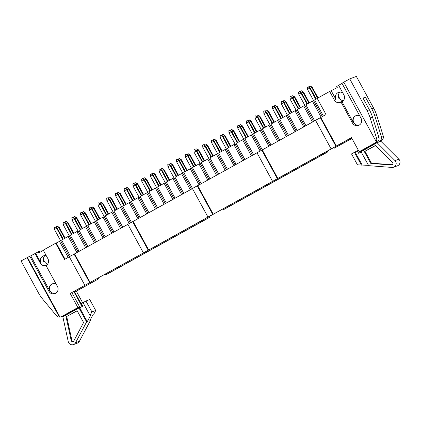 <?xml version="1.0" encoding="UTF-8"?>
<svg xmlns="http://www.w3.org/2000/svg" width="421" height="421" viewBox="0 0 421 421"><rect width="100%" height="100%" fill="white"/><g stroke="black" fill="none" stroke-linecap="round" stroke-linejoin="round"><path stroke-width="0.63" d="M127.868 224.356L74.559 253.884L90.12 282.428L70.202 293.463L77.885 307.556L61.813 316.466A4.015 3.926 -110.3 0 1 59.882 316.945L59.403 317.118A4.015 3.926 -110.3 0 1 56.425 315.671L42.795 299.252A40.153 39.242 -110.3 0 1 38.358 292.711L21.05 260.962L29.77 256.215L48.889 291.279A5.02 4.905 -110.3 0 0 54.919 293.611A5.02 4.905 -110.3 0 0 57.472 286.522L46.042 265.556A5.02 4.905 -110.3 0 0 47.936 258.773L43.226 250.137L55.677 243.243L64.513 259.452L69.312 256.794M192.439 188.587L133.12 221.446L148.681 249.99L90.12 282.428M82.732 302.91L76.348 291.195L75.706 291.432L99.014 278.639L98.588 277.855M76.348 291.195L99.014 278.639M81.969 306.435L82.748 306.004M380.126 141.256L381.389 140.556A4.015 3.926 -110.3 0 0 383.215 135.862L376.763 115.459A40.153 39.242 -110.3 0 0 373.664 108.181L356.355 76.433L349.73 78.874L343.789 82.169L376.206 141.619A4.015 3.926 -110.3 0 0 376.59 138.304L370.143 117.906A40.153 39.242 -110.3 0 0 367.038 110.623L349.73 78.874M351.914 138.42L334.327 148.16L351.961 138.509M223.188 208.832L223.562 209.521L224.204 209.284L327.754 151.923L327.327 151.139M105.213 274.187L105.587 274.876L106.229 274.645L209.779 217.278L209.353 216.494M98.377 278.876L97.998 278.181M208.763 216.82L209.137 217.515L105.587 274.876M75.333 290.743L75.706 291.432M27.47 257.494L59.882 316.945M315.566 120.374L262.257 149.908L277.818 178.446L213.247 214.221L212.768 214.394L197.207 185.85L192.402 188.519L207.963 217.057L212.768 214.394M342.752 92.846A5.02 4.905 69.7 0 0 335.969 99.503L334.369 100.093L329.664 91.457L317.213 98.356L326.049 114.565L320.813 117.464L336.374 146.008L277.818 178.446M333.948 147.471L334.327 148.16M326.738 151.465L327.112 152.155L223.562 209.521M363.202 98.446L365.449 97.204L363.018 98.098L369.375 109.765A40.153 39.242 -110.3 0 1 372.474 117.043L378.926 137.441A4.015 3.926 -110.3 0 1 377.1 142.14L375.248 142.824L359.171 151.734L351.488 137.635L336.374 146.008M375.248 142.824A4.015 3.926 -110.3 0 0 376.684 141.44L376.206 141.619M342.041 83.4L338.631 85.289L343.915 94.983A5.02 4.905 69.7 0 1 342.02 101.766L353.456 122.732L352.498 123.085A5.02 4.905 -110.3 0 0 358.529 125.416A5.02 4.905 -110.3 0 0 361.081 118.327L341.968 83.269L343.825 82.237M352.498 123.085L341.063 102.119A5.02 4.905 -110.3 0 1 334.369 100.093M321.191 117.259L312.398 101.124L305.872 104.74L314.666 120.869M323.391 116.038L314.598 99.909L317.255 98.435M312.466 122.09L303.673 105.96L297.147 109.576L305.941 125.705M303.746 126.921L294.947 110.791L288.422 114.407L297.221 130.536M295.021 131.757L286.227 115.622L279.702 119.238L288.496 135.367M286.296 136.588L277.502 120.459L270.977 124.074L279.77 140.204M277.576 141.419L268.777 125.29L262.251 128.905L271.05 145.035M268.851 146.255L260.057 130.121L253.531 133.736L262.325 149.865M260.089 151.018L251.332 134.957L244.806 138.572L253.6 154.702M251.4 155.917L242.607 139.788L236.081 143.403L244.875 159.533M242.68 160.754L233.887 144.619L227.361 148.234L236.155 164.364M233.955 165.585L225.161 149.455L218.636 153.07L227.429 169.2M225.23 170.416L216.436 154.286L209.911 157.901L218.704 174.031M216.51 175.252L207.716 159.117L201.191 162.732L209.984 178.867M207.785 180.083L198.991 163.953L192.465 167.569L201.259 183.698M199.059 184.914L190.266 168.784L183.74 172.4L192.497 188.461M190.339 189.75L181.546 173.62L175.02 177.23L183.814 193.365M181.614 194.581L172.82 178.451L166.295 182.067L175.089 198.196M172.889 199.412L164.095 183.282L157.57 186.898L166.363 203.027M164.169 204.248L155.37 188.119L148.845 191.729L157.643 207.863M155.444 209.079L146.65 192.95L140.125 196.565L148.918 212.694M146.719 213.91L137.925 197.781L131.399 201.396L140.193 217.525M137.993 218.746L129.2 202.617L122.674 206.227L131.431 222.293M129.236 223.509L120.48 207.448L113.954 211.063L122.748 227.193M120.548 228.408L111.754 212.279L105.229 215.894L114.023 232.024M111.823 233.245L103.029 217.115L96.504 220.725L105.297 236.86M103.103 238.075L94.309 221.946L87.784 225.561L96.577 241.691M94.378 242.906L85.584 226.777L79.059 230.392L87.852 246.522M85.652 247.743L76.859 231.613L70.333 235.223L79.127 251.358M76.932 252.574L68.139 236.444L61.613 240.059L70.37 256.121M329.664 91.457L337.268 87.542L336.695 86.484L338.679 85.379M338.295 95.856L339.558 98.177A5.02 4.905 -110.3 0 0 343.278 100.761M342.02 101.766L341.063 102.119M340.089 92.12A5.02 4.905 -110.3 0 0 338.921 98.414L339.558 98.177M340.968 102.171A5.02 4.905 -110.3 0 1 339.51 102.277L342.794 101.235M376.4 142.398L360.95 151.076L359.171 151.734M313.64 100.666L312.398 101.124M41.537 251.369L41.19 250.732L38.237 251.821L38.811 252.879L43.352 250.369M65.029 259.168L56.235 243.038L55.677 243.243M56.235 243.038L60.656 240.817M69.381 235.986L68.139 236.444M78.106 231.15L76.859 231.613M86.826 226.319L85.584 226.777M95.551 221.488L94.309 221.946M104.276 216.652L103.029 217.115M113.002 211.821L111.754 212.279M121.722 206.99L120.48 207.448M130.447 202.154L129.2 202.617M139.172 197.323L137.925 197.781M147.892 192.492L146.65 192.95M156.617 187.655L155.37 188.119M165.342 182.825L164.095 183.282M174.062 177.994L172.82 178.451M182.788 173.157L181.546 173.62M191.513 168.326L190.266 168.784M200.233 163.49L198.991 163.953M208.958 158.659L207.716 159.117M217.683 153.828L216.436 154.286M226.409 148.992L225.161 149.455M235.129 144.161L233.887 144.619M243.854 139.33L242.607 139.788M252.579 134.494L251.332 134.957M261.299 129.663L260.057 130.121M270.024 124.832L268.777 125.29M278.749 119.996L277.502 120.459M287.469 115.165L286.227 115.622M296.195 110.334L294.947 110.791M304.92 105.497L303.673 105.96M353.456 122.732A5.02 4.905 69.7 0 1 359.697 115.786M257.005 152.812L197.686 185.677L213.247 214.221M68.207 257.405L59.414 241.275M56.088 283.98A5.02 4.905 69.7 0 0 49.846 290.927L30.728 255.863L29.77 256.215M30.728 255.863L38.237 251.821M207.963 217.057L148.681 249.99M43.274 259.299L44.537 261.615A5.02 4.905 -110.3 0 0 47.673 264.083M46.057 265.583A5.02 4.905 -110.3 0 1 44.484 265.714L47.12 264.741M71.891 292.648L79.664 306.904L63.671 315.776M61.282 316.708L63.139 316.024A4.015 3.926 -110.3 0 0 63.166 316.013M46.063 265.598A5.02 4.905 69.7 0 1 40.305 263.178L35.022 253.484M35.659 253.247L40.942 262.941A5.02 4.905 69.7 0 1 46.247 255.679M45.068 255.558A5.02 4.905 -110.3 0 0 43.895 261.851L44.537 261.615M79.664 306.904L77.885 307.556M351.535 137.725L70.202 293.463M52.499 283.801A5.02 4.905 -110.3 0 0 55.483 293.358M197.686 185.677L197.207 185.85M26.991 257.668L59.403 317.118M82.642 305.804L81.832 306.183M74.285 291.321L82.258 305.946M383.215 135.862L381.358 136.546A4.015 3.926 69.7 0 1 379.537 141.24M209.137 217.515L209.779 217.278M327.112 152.155L327.754 151.923M381.358 136.546L374.911 116.143A40.153 39.242 69.7 0 0 371.806 108.865L365.449 97.204M74.559 253.884L69.276 256.726L84.837 285.27M133.12 221.446L127.831 224.288L143.393 252.826M262.257 149.908L256.968 152.749L272.529 181.288M320.813 117.464L315.524 120.306L331.09 148.85M356.108 115.607A5.02 4.905 -110.3 0 0 359.092 125.163M335.969 99.503L331.259 90.868M339.51 102.277L340.247 102.277M340.663 102.229L342.715 101.093M320.334 117.643L335.895 146.187M261.778 150.081L277.339 178.625M74.08 254.063L89.641 282.607M132.641 221.625L148.203 250.163M370.79 163.427L391.483 164.99A1.426 1.395 -110.3 0 0 392.535 162.564L375.427 145.471L364.349 151.607L370.79 163.427L371.454 163.18L392.146 164.743A1.426 1.395 -110.3 0 0 392.377 164.743M377.058 142.687L361.071 151.755L368.664 165.669L392.03 167.437A4.015 3.926 -110.3 0 0 394.998 160.606L377.058 142.687L377.721 142.44L377.505 141.882M393.656 167.211L397.487 165.795A4.015 3.926 -110.3 0 0 398.829 159.191L380.889 141.272L377.721 142.44M380.005 140.935L380.226 141.514M361.371 150.839L361.686 151.413M361.171 151.934L358.692 153.307L357.329 150.802L351.514 153.902L357.471 164.827L368.496 165.364M360.565 151.218L361.002 152.028M358.439 150.392L357.329 150.802M354.435 152.286L361.434 165.127M355.092 152.039L362.097 164.879M375.506 145.55L365.012 151.365L371.454 163.18M365.012 151.365L364.349 151.607M359.16 125.126A5.02 4.905 69.7 0 1 356.182 115.58M90.162 320.002L90.431 320.497L79.385 341.331A4.015 3.926 69.7 0 1 77.306 343.157L73.475 344.567A4.015 3.926 69.7 0 1 68.239 341.61L62.85 316.734L79.016 307.993L86.605 321.912L75.554 342.747A4.015 3.926 69.7 0 1 73.475 344.567M73.796 340.968L83.579 322.518L77.138 310.703L66.06 316.839L71.202 340.563A1.426 1.395 -110.3 0 0 73.796 340.968M62.85 316.734L63.56 316.555M63.134 315.976L63.513 316.492M73.859 291.558L82.037 306.556M79.016 307.993L79.674 307.746L79.322 307.093M83.069 302.72L81.448 303.62L82.816 306.125L79.722 307.835L87.263 321.665L86.605 321.912M85.937 301.01L91.894 311.935L90.02 315.466L83.021 302.625L85.937 301.01L89.768 299.594L95.725 310.519L93.851 314.055L93.188 314.298L89.773 320.744L90.431 320.497M91.894 311.935L95.725 310.519M87.263 321.665L90.683 315.224L90.02 315.466M77.19 310.798L66.06 316.839M66.723 316.597L71.865 340.315A1.426 1.395 -110.3 0 0 73.375 341.447M55.514 293.342A5.02 4.905 69.7 0 1 52.53 283.791M62.761 239.423L56.709 228.324L54.509 229.54L69.318 256.699M63.229 239.16L57.219 228.135L56.709 228.324L55.219 226.882L57.219 228.135M54.509 229.54L54.393 227.34L55.219 226.882M64.629 238.386L58.735 227.577L57.335 228.35M65.102 238.123L59.245 227.387L58.735 227.577L57.245 226.135L59.245 227.387M56.477 227.587L56.425 226.593L57.245 226.135M71.481 234.592L65.434 223.488L63.234 224.709L78.08 251.937M71.954 234.329L65.944 223.304L65.434 223.488L63.945 222.051L65.944 223.304M63.234 224.709L63.118 222.509L63.945 222.051M80.206 229.755L74.154 218.657L71.959 219.878L86.805 247.106M80.679 229.498L74.664 218.467L74.154 218.657L72.67 217.215L74.664 218.467M71.959 219.878L71.844 217.673L72.67 217.215M88.931 224.925L82.879 213.826L80.679 215.042L95.525 242.27M89.399 224.661L83.39 213.636L82.879 213.826L81.39 212.384L83.39 213.636M80.679 215.042L80.569 212.842L81.39 212.384M97.656 220.094L91.604 208.99L89.405 210.211L104.25 237.439M98.125 219.83L92.115 208.805L91.604 208.99L90.115 207.553L92.115 208.805M89.405 210.211L89.289 208.011L90.115 207.553M73.354 233.555L67.46 222.741L66.06 223.519M73.822 233.292L67.97 222.551L67.46 222.741L65.971 221.304L67.97 222.551M65.197 222.756L65.144 221.756L65.971 221.304M82.079 228.719L76.18 217.91L74.785 218.683M82.548 228.461L76.69 217.72L76.18 217.91L74.696 216.468L76.69 217.72M73.922 217.925L73.87 216.926L74.696 216.468M90.799 223.888L84.905 213.079L83.505 213.852M91.273 223.625L85.416 212.889L84.905 213.079L83.416 211.637L85.416 212.889M82.648 213.089L82.595 212.095L83.416 211.637M99.524 219.057L93.63 208.242L92.231 209.021M99.993 218.794L94.141 208.053L93.63 208.242L92.141 206.806L94.141 208.053M91.368 208.258L91.315 207.258L92.141 206.806M106.376 215.257L100.324 204.159L98.13 205.38L112.975 232.608M106.85 214.999L100.835 203.969L100.324 204.159L98.84 202.717L100.835 203.969M98.13 205.38L98.014 203.175L98.84 202.717M108.25 214.221L102.356 203.411L100.956 204.185M108.718 213.963L102.866 203.222L102.356 203.411L100.866 201.969L102.866 203.222M100.093 203.427L100.04 202.427L100.866 201.969M115.101 210.426L109.05 199.328L106.85 200.543L121.695 227.772M115.57 210.163L109.56 199.138L109.05 199.328L107.56 197.886L109.56 199.138M106.85 200.543L106.739 198.344L107.56 197.886M116.97 209.39L111.076 198.58L109.676 199.354M117.443 209.126L111.586 198.391L111.076 198.58L109.586 197.139L111.586 198.391M108.818 198.591L108.765 197.596L109.586 197.139M123.827 205.595L117.775 194.491L115.575 195.712L130.384 222.872M124.295 205.332L118.285 194.307L117.775 194.491L116.285 193.055L118.285 194.307M115.575 195.712L115.459 193.513L116.285 193.055M125.695 204.559L119.801 193.744L118.401 194.518M126.168 204.296L120.311 193.555L119.801 193.744L118.312 192.308L120.311 193.555M117.538 193.76L117.491 192.76L118.312 192.308M132.547 200.759L126.495 189.66L124.3 190.876L139.146 218.11M133.02 200.501L127.005 189.471L126.495 189.66L125.011 188.219L127.005 189.471M124.3 190.876L124.184 188.676L125.011 188.219M134.42 199.722L128.526 188.913L127.126 189.687M134.888 199.465L129.036 188.724L128.526 188.913L127.037 187.471L129.036 188.724M126.263 188.929L126.211 187.929L127.037 187.471M141.272 195.928L135.22 184.83L133.02 186.045L147.866 213.273M141.745 195.665L135.73 184.64L135.22 184.83L133.731 183.388L135.73 184.64M133.02 186.045L132.91 183.845L133.731 183.388M143.14 194.891L137.246 184.082L135.846 184.856M143.614 194.628L137.756 183.893L137.246 184.082L135.762 182.64L137.756 183.893M134.988 184.093L134.936 183.098L135.762 182.64M149.997 191.097L143.945 179.993L141.745 181.214L156.591 208.442M150.465 190.834L144.456 179.809L143.945 179.993L142.456 178.557L144.456 179.809M141.745 181.214L141.63 179.014L142.456 178.557M151.865 190.06L145.971 179.246L144.571 180.02M152.339 189.797L146.482 179.057L145.971 179.246L144.482 177.809L146.482 179.057M143.708 179.262L143.661 178.262L144.482 177.809M158.717 186.261L152.665 175.162L150.471 176.378L165.316 203.611M159.191 186.003L153.181 174.973L152.665 175.162L151.181 173.72L153.181 174.973M150.471 176.378L150.355 174.178L151.181 173.72M160.59 185.224L154.696 174.415L153.297 175.189M161.059 184.966L155.207 174.226L154.696 174.415L153.207 172.973L155.207 174.226M152.434 174.431L152.381 173.431L153.207 172.973M167.442 181.43L161.39 170.331L159.191 171.547L174.041 198.775M167.916 181.167L161.901 170.142L161.39 170.331L159.901 168.889L161.901 170.142M159.191 171.547L159.08 169.347L159.901 168.889M169.31 180.393L163.416 169.584L162.022 170.358M169.784 180.13L163.927 169.395L163.416 169.584L161.932 168.142L163.927 169.395M161.159 169.595L161.106 168.6L161.932 168.142M176.167 176.599L170.116 165.495L167.916 166.716L182.761 193.944M176.636 176.336L170.626 165.311L170.116 165.495L168.626 164.058L170.626 165.311M167.916 166.716L167.8 164.516L168.626 164.058M184.887 171.763L178.841 160.664L176.641 161.88L191.487 189.113M185.361 171.505L179.351 160.475L178.841 160.664L177.352 159.222L179.351 160.475M176.641 161.88L176.525 159.68L177.352 159.222M193.613 166.932L187.561 155.833L185.366 157.049L200.212 184.277M194.086 166.669L188.071 155.644L187.561 155.833L186.071 154.391L188.071 155.644M185.366 157.049L185.251 154.849L186.071 154.391M202.338 162.101L196.286 150.997L194.086 152.218L208.932 179.446M202.806 161.838L196.796 150.813L196.286 150.997L194.797 149.56L196.796 150.813M194.086 152.218L193.976 150.013L194.797 149.56M178.036 175.562L172.142 164.748L170.742 165.521M178.509 175.299L172.652 164.558L172.142 164.748L170.652 163.311L172.652 164.558M169.879 164.764L169.831 163.764L170.652 163.311M186.761 170.726L180.867 159.917L179.467 160.69M187.229 170.468L181.377 159.727L180.867 159.917L179.378 158.475L181.377 159.727M178.604 159.933L178.551 158.933L179.378 158.475M195.486 165.895L189.587 155.086L188.192 155.859M195.954 165.632L190.097 154.896L189.587 155.086L188.103 153.644L190.097 154.896M187.329 155.096L187.277 154.102L188.103 153.644M204.206 161.064L198.312 150.25L196.912 151.023M204.68 160.801L198.823 150.06L198.312 150.25L196.823 148.813L198.823 150.06M196.054 150.265L196.002 149.266L196.823 148.813M211.063 157.265L205.011 146.166L202.811 147.382L217.657 174.615M211.531 157.007L205.522 145.976L205.011 146.166L203.522 144.724L205.522 145.976M202.811 147.382L202.696 145.182L203.522 144.724M219.783 152.434L213.731 141.335L211.537 142.551L226.382 169.779M220.257 152.17L214.242 141.146L213.731 141.335L212.247 139.893L214.242 141.146M211.537 142.551L211.421 140.351L212.247 139.893M228.508 147.603L222.456 136.499L220.257 137.72L235.102 164.948M228.977 147.339L222.967 136.315L222.456 136.499L220.967 135.062L222.967 136.315M220.257 137.72L220.146 135.515L220.967 135.062M212.931 156.228L207.037 145.419L205.637 146.192M213.4 155.97L207.548 145.229L207.037 145.419L205.548 143.977L207.548 145.229M204.774 145.434L204.722 144.435L205.548 143.977M221.656 151.397L215.757 140.588L214.363 141.361M222.125 151.134L216.273 140.398L215.757 140.588L214.273 139.146L216.273 140.398M213.5 140.598L213.447 139.604L214.273 139.146M230.376 146.566L224.482 135.751L223.083 136.525M230.85 146.303L224.993 135.562L224.482 135.751L222.993 134.315L224.993 135.562M222.225 135.767L222.172 134.767L222.993 134.315M237.233 142.766L231.182 131.668L228.982 132.883L243.827 160.117M237.702 142.508L231.692 131.478L231.182 131.668L229.692 130.226L231.692 131.478M228.982 132.883L228.866 130.684L229.692 130.226M245.953 137.935L239.902 126.837L237.707 128.052L252.553 155.281M246.427 137.672L240.412 126.647L239.902 126.837L238.418 125.395L240.412 126.647M237.707 128.052L237.591 125.853L238.418 125.395M254.679 133.104L248.627 122.001L246.427 123.221L261.236 150.381M255.152 132.841L249.137 121.816L248.627 122.001L247.138 120.564L249.137 121.816M246.427 123.221L246.317 121.016L247.138 120.564M263.404 128.268L257.352 117.17L255.152 118.385L269.998 145.619M263.872 128.01L257.863 116.98L257.352 117.17L255.863 115.728L257.863 116.98M255.152 118.385L255.037 116.185L255.863 115.728M272.124 123.437L266.072 112.339L263.878 113.554L278.723 140.782M272.598 123.174L266.582 112.149L266.072 112.339L264.588 110.897L266.582 112.149M263.878 113.554L263.762 111.355L264.588 110.897M280.849 118.606L274.797 107.502L272.598 108.723L287.448 135.951M281.323 118.343L275.308 107.318L274.797 107.502L273.308 106.066L275.308 107.318M272.598 108.723L272.487 106.518L273.308 106.066M289.574 113.77L283.522 102.671L281.323 103.887L296.168 131.12M290.043 113.512L284.033 102.482L283.522 102.671L282.033 101.229L284.033 102.482M281.323 103.887L281.207 101.687L282.033 101.229M298.294 108.939L292.248 97.84L290.048 99.056L304.893 126.284M298.768 108.676L292.758 97.651L292.248 97.84L290.758 96.398L292.758 97.651M290.048 99.056L289.932 96.856L290.758 96.398M307.02 104.103L300.968 93.004L298.773 94.225L313.619 121.453M307.493 103.845L301.478 92.82L300.968 93.004L299.478 91.567L301.478 92.82M298.773 94.225L298.657 92.02L299.478 91.567M315.745 99.272L309.693 88.173L307.493 89.389L322.339 116.622M316.213 99.014L310.203 87.984L309.693 88.173L308.204 86.731L310.203 87.984M307.493 89.389L307.383 87.189L308.204 86.731M239.102 141.73L233.208 130.92L231.808 131.694M239.575 141.472L233.718 130.731L233.208 130.92L231.718 129.479L233.718 130.731M230.945 130.936L230.892 129.936L231.718 129.479M247.827 136.899L241.933 126.09L240.533 126.863M248.295 136.636L242.443 125.9L241.933 126.09L240.444 124.648L242.443 125.9M239.67 126.1L239.617 125.105L240.444 124.648M256.547 132.068L250.653 121.253L249.253 122.027M257.02 131.805L251.163 121.064L250.653 121.253L249.169 119.811L251.163 121.064M248.395 121.269L248.343 120.269L249.169 119.811M265.272 127.231L259.378 116.422L257.978 117.196M265.746 126.974L259.889 116.233L259.378 116.422L257.889 114.98L259.889 116.233M257.115 116.438L257.068 115.438L257.889 114.98M273.997 122.4L268.103 111.591L266.704 112.365M274.466 122.137L268.614 111.402L268.103 111.591L266.614 110.149L268.614 111.402M265.84 111.602L265.788 110.607L266.614 110.149M282.717 117.57L276.823 106.755L275.423 107.529M283.191 117.306L277.334 106.566L276.823 106.755L275.339 105.313L277.334 106.566M274.566 106.771L274.513 105.771L275.339 105.313M291.443 112.733L285.549 101.924L284.149 102.698M291.916 112.475L286.059 101.735L285.549 101.924L284.059 100.482L286.059 101.735M283.286 101.94L283.238 100.94L284.059 100.482M300.168 107.902L294.274 97.088L292.874 97.867M300.636 107.639L294.784 96.904L294.274 97.088L292.784 95.651L294.784 96.904M292.011 97.104L291.958 96.109L292.784 95.651M308.893 103.071L302.994 92.257L301.599 93.03M309.361 102.808L303.504 92.067L302.994 92.257L301.51 90.815L303.504 92.067M300.736 92.273L300.683 91.273L301.51 90.815M317.571 98.156L311.719 87.426L310.319 88.2M318.044 97.898L312.229 87.236L311.719 87.426L310.23 85.984L312.229 87.236M309.461 87.442L309.409 86.442L310.23 85.984M378.926 137.441L376.59 138.304M372.474 117.043L370.143 117.906M369.375 109.765L367.038 110.623M381.389 140.556L380.231 140.988M62.971 316.034L61.813 316.466M40.942 262.941L40.305 263.178M49.846 290.927L48.889 291.279M376.763 115.459L374.911 116.143M373.664 108.181L371.806 108.865M398.829 159.191L394.998 160.606M392.146 164.743L391.483 164.99M75.554 342.747L79.385 341.331M71.865 340.315L71.202 340.563"/></g></svg>
